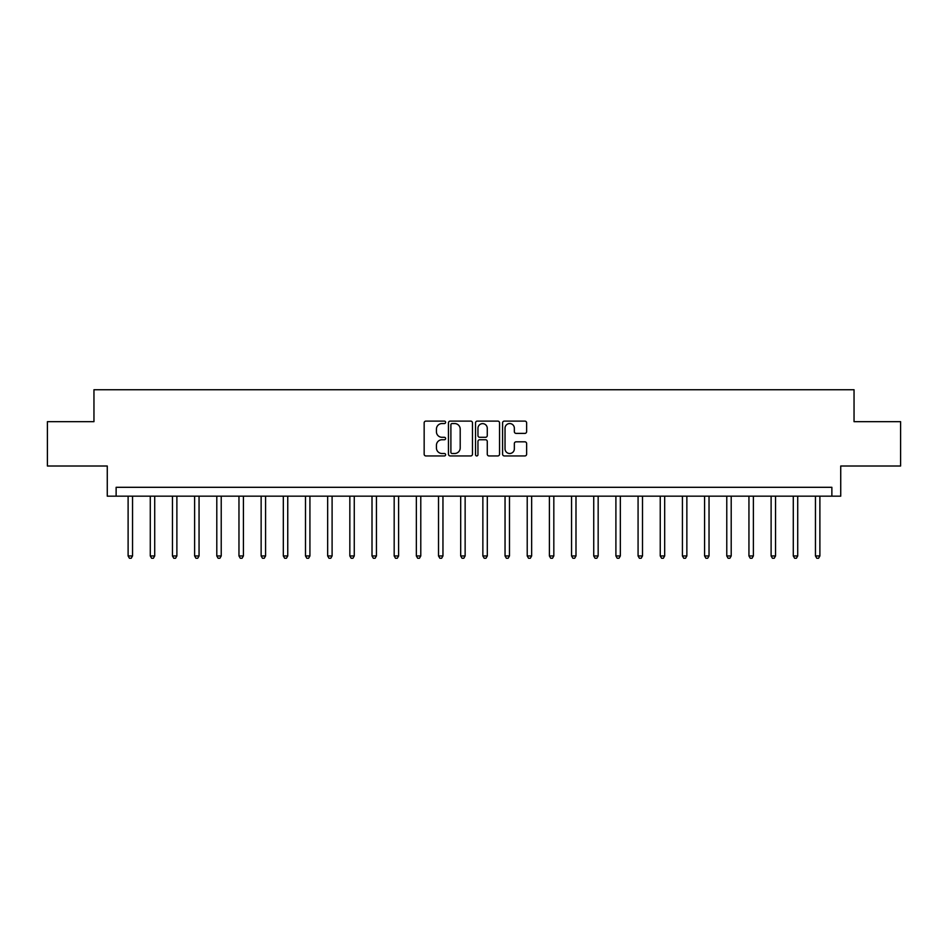 <?xml version="1.0" encoding="UTF-8"?>
<svg xmlns="http://www.w3.org/2000/svg" width="948" height="948" viewBox="0 0 948 948"><rect width="100%" height="100%" fill="white"/><g stroke="black" fill="none" stroke-linecap="round" stroke-linejoin="round"><path stroke-width="1.42" d="M445.619 422.334A1.221 1.221 0 0 0 444.399 421.113L425.901 421.113A1.742 1.742 0 0 0 424.159 422.855L424.159 454.199A1.742 1.742 0 0 0 425.901 455.941L444.399 455.941A1.221 1.221 0 0 0 445.619 454.72A1.221 1.221 0 0 0 444.399 453.5L442.005 453.5A5.57 5.57 0 0 1 436.436 447.93L436.436 445.311A5.57 5.57 0 0 1 442.005 439.742L444.399 439.742A1.221 1.221 0 0 0 445.619 438.521A1.221 1.221 0 0 0 444.399 437.301L442.005 437.301A5.57 5.57 0 0 1 436.436 431.731L436.436 429.124A5.57 5.57 0 0 1 442.005 423.555L444.399 423.555A1.221 1.221 0 0 0 445.619 422.334M524.884 433.39A1.742 1.742 0 0 0 526.626 431.648L526.626 422.855A1.742 1.742 0 0 0 524.884 421.113L504.336 421.113A1.742 1.742 0 0 0 502.594 422.855L502.594 454.199A1.742 1.742 0 0 0 504.336 455.941L524.884 455.941A1.742 1.742 0 0 0 526.626 454.199L526.626 443.569A1.742 1.742 0 0 0 524.884 441.827L516.091 441.827A1.742 1.742 0 0 0 514.349 443.569L514.349 448.842A4.657 4.657 0 0 1 509.692 453.5A4.657 4.657 0 0 1 505.035 448.842L505.035 428.212A4.657 4.657 0 0 1 509.692 423.555A4.657 4.657 0 0 1 514.349 428.212L514.349 431.648A1.742 1.742 0 0 0 516.091 433.39L524.884 433.39M831.87 496.171L840.734 496.171L840.734 466.013L900.6 466.013L900.6 421.67L854.041 421.67L854.041 389.746L93.959 389.746L93.959 421.67L47.4 421.67L47.4 466.013L107.266 466.013L107.266 496.171L831.87 496.171L831.87 487.308L116.13 487.308L116.13 496.171M472.471 422.855A1.742 1.742 0 0 0 470.741 421.113L450.193 421.113A1.742 1.742 0 0 0 448.451 422.855L448.451 454.199A1.742 1.742 0 0 0 450.193 455.941L470.741 455.941A1.742 1.742 0 0 0 472.471 454.199L472.471 422.855M477.259 421.113L497.807 421.113A1.742 1.742 0 0 1 499.549 422.855L499.549 454.199A1.742 1.742 0 0 1 497.807 455.941L489.014 455.941A1.742 1.742 0 0 1 487.272 454.199L487.272 441.484A1.742 1.742 0 0 0 485.53 439.742L479.7 439.742A1.742 1.742 0 0 0 477.958 441.484L477.958 454.72A1.221 1.221 0 0 1 476.737 455.941A1.221 1.221 0 0 1 475.529 454.72L475.529 422.855A1.742 1.742 0 0 1 477.259 421.113M452.101 423.555A1.221 1.221 0 0 0 450.893 424.763L450.893 452.279A1.221 1.221 0 0 0 452.101 453.5L454.625 453.5A5.57 5.57 0 0 0 460.207 447.93L460.207 429.124A5.57 5.57 0 0 0 454.625 423.555L452.101 423.555M487.272 428.295A4.657 4.657 0 0 0 482.615 423.638A4.657 4.657 0 0 0 477.958 428.295L477.958 435.559A1.742 1.742 0 0 0 479.7 437.301L485.53 437.301A1.742 1.742 0 0 0 487.272 435.559L487.272 428.295M128.11 496.171L128.11 555.955L132.542 555.955L132.542 496.171M132.542 555.955L131.215 558.254L129.438 558.254L128.11 555.955M150.282 496.171L150.282 555.955L154.714 555.955L154.714 496.171M154.714 555.955L153.386 558.254L151.609 558.254L150.282 555.955M172.453 496.171L172.453 555.955L176.885 555.955L176.885 496.171M176.885 555.955L175.558 558.254L173.78 558.254L172.453 555.955M194.624 496.171L194.624 555.955L199.056 555.955L199.056 496.171M199.056 555.955L197.729 558.254L195.952 558.254L194.624 555.955M216.796 496.171L216.796 555.955L221.228 555.955L221.228 496.171M221.228 555.955L219.9 558.254L218.123 558.254L216.796 555.955M238.967 496.171L238.967 555.955L243.411 555.955L243.411 496.171M243.411 555.955L242.072 558.254L240.306 558.254L238.967 555.955M261.138 496.171L261.138 555.955L265.582 555.955L265.582 496.171M265.582 555.955L264.243 558.254L262.478 558.254L261.138 555.955M283.322 496.171L283.322 555.955L287.754 555.955L287.754 496.171M287.754 555.955L286.414 558.254L284.649 558.254L283.322 555.955M305.493 496.171L305.493 555.955L309.925 555.955L309.925 496.171M309.925 555.955L308.598 558.254L306.82 558.254L305.493 555.955M327.664 496.171L327.664 555.955L332.096 555.955L332.096 496.171M332.096 555.955L330.769 558.254L328.992 558.254L327.664 555.955M349.836 496.171L349.836 555.955L354.268 555.955L354.268 496.171M354.268 555.955L352.94 558.254L351.163 558.254L349.836 555.955M372.007 496.171L372.007 555.955L376.439 555.955L376.439 496.171M376.439 555.955L375.112 558.254L373.334 558.254L372.007 555.955M394.178 496.171L394.178 555.955L398.61 555.955L398.61 496.171M398.61 555.955L397.283 558.254L395.506 558.254L394.178 555.955M416.35 496.171L416.35 555.955L420.782 555.955L420.782 496.171M420.782 555.955L419.454 558.254L417.677 558.254L416.35 555.955M438.521 496.171L438.521 555.955L442.953 555.955L442.953 496.171M442.953 555.955L441.626 558.254L439.86 558.254L438.521 555.955M460.692 496.171L460.692 555.955L465.136 555.955L465.136 496.171M465.136 555.955L463.797 558.254L462.031 558.254L460.692 555.955M482.864 496.171L482.864 555.955L487.308 555.955L487.308 496.171M487.308 555.955L485.969 558.254L484.203 558.254L482.864 555.955M505.047 496.171L505.047 555.955L509.479 555.955L509.479 496.171M509.479 555.955L508.14 558.254L506.374 558.254L505.047 555.955M527.218 496.171L527.218 555.955L531.65 555.955L531.65 496.171M531.65 555.955L530.323 558.254L528.546 558.254L527.218 555.955M549.39 496.171L549.39 555.955L553.822 555.955L553.822 496.171M553.822 555.955L552.494 558.254L550.717 558.254L549.39 555.955M571.561 496.171L571.561 555.955L575.993 555.955L575.993 496.171M575.993 555.955L574.666 558.254L572.888 558.254L571.561 555.955M593.732 496.171L593.732 555.955L598.164 555.955L598.164 496.171M598.164 555.955L596.837 558.254L595.06 558.254L593.732 555.955M615.904 496.171L615.904 555.955L620.336 555.955L620.336 496.171M620.336 555.955L619.008 558.254L617.231 558.254L615.904 555.955M638.075 496.171L638.075 555.955L642.507 555.955L642.507 496.171M642.507 555.955L641.18 558.254L639.402 558.254L638.075 555.955M660.246 496.171L660.246 555.955L664.678 555.955L664.678 496.171M664.678 555.955L663.351 558.254L661.586 558.254L660.246 555.955M682.418 496.171L682.418 555.955L686.862 555.955L686.862 496.171M686.862 555.955L685.523 558.254L683.757 558.254L682.418 555.955M704.589 496.171L704.589 555.955L709.033 555.955L709.033 496.171M709.033 555.955L707.694 558.254L705.928 558.254L704.589 555.955M726.772 496.171L726.772 555.955L731.204 555.955L731.204 496.171M731.204 555.955L729.877 558.254L728.1 558.254L726.772 555.955M748.944 496.171L748.944 555.955L753.376 555.955L753.376 496.171M753.376 555.955L752.048 558.254L750.271 558.254L748.944 555.955M771.115 496.171L771.115 555.955L775.547 555.955L775.547 496.171M775.547 555.955L774.22 558.254L772.442 558.254L771.115 555.955M793.286 496.171L793.286 555.955L797.718 555.955L797.718 496.171M797.718 555.955L796.391 558.254L794.614 558.254L793.286 555.955M815.458 496.171L815.458 555.955L819.89 555.955L819.89 496.171M819.89 555.955L818.562 558.254L816.785 558.254L815.458 555.955"/></g></svg>
